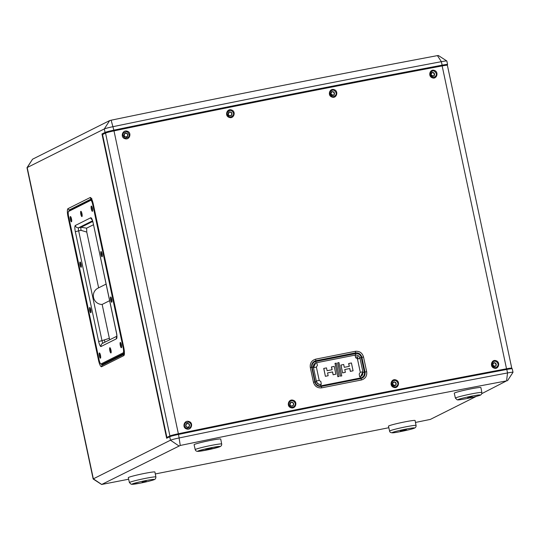 <?xml version="1.0" encoding="UTF-8"?>
<svg xmlns="http://www.w3.org/2000/svg" width="540" height="540" viewBox="0 0 540 540"><rect width="100%" height="100%" fill="white"/><g stroke="black" fill="none" stroke-linecap="round" stroke-linejoin="round"><path stroke-width="0.81" d="M400.383 431.028L406.424 429.664L400.383 431.028M415.098 420.512A13.615 0.824 168 0 0 413.991 420.424A13.615 0.824 168 0 0 398.979 423.117A13.615 0.824 168 0 0 388.469 426.175L389.61 431.089A13.527 0.817 -12 0 1 400.046 428.051A13.527 0.817 -12 0 1 414.963 425.371A13.527 0.817 -12 0 1 416.063 425.466L415.098 420.512M467.66 397.858L472.223 396.711L467.66 397.858M480.897 387.558A13.615 0.824 168 0 0 473.526 388.375A13.615 0.824 168 0 0 454.268 393.221L455.402 398.135A13.527 0.817 -12 0 1 474.538 393.323A13.527 0.817 -12 0 1 481.862 392.513L480.897 387.558M208.886 448.686L205.733 449.557L212.044 448.22L208.886 448.686M221.684 444.015L220.718 439.061A13.615 0.824 168 0 0 207.394 441.052A13.615 0.824 168 0 0 194.09 444.724L195.224 449.638A13.527 0.817 -12 0 1 208.44 445.993A13.527 0.817 -12 0 1 221.684 444.015C221.825 445.169 221.272 446.054 220.023 446.675L208.899 449.591A11.374 0.689 168 0 0 220.016 446.533A11.374 0.689 168 0 0 208.879 448.187A11.374 0.689 168 0 0 197.762 451.244A11.374 0.689 168 0 0 208.899 449.591L197.822 451.4C196.425 451.339 195.561 450.752 195.224 449.638M142.094 482.24L146.246 481.174L142.094 482.24M154.919 472.014A13.615 0.824 168 0 0 145.807 473.162A13.615 0.824 168 0 0 128.291 477.677L129.425 482.591A13.527 0.817 -12 0 1 146.833 478.103A13.527 0.817 -12 0 1 155.885 476.969L154.919 472.014M188.744 422.05L185.288 422.975C183.803 425.331 184.302 427.154 186.786 428.456L190.242 427.538C191.727 425.183 191.228 423.353 188.744 422.05L188.926 421.511C193.813 422.786 191.383 430.697 186.644 428.963C181.757 427.68 184.181 419.776 188.926 421.511M293.051 400.829L290.972 400.815C288.016 402.914 288.036 405.034 291.026 407.18L293.112 407.194C296.062 405.095 296.048 402.975 293.051 400.829L293.26 400.288C298.08 401.679 295.576 409.516 290.905 407.673C286.085 406.283 288.596 398.452 293.26 400.288M395.685 380.518L393.66 380.484C390.764 382.563 390.791 384.676 393.755 386.843L395.786 386.876C398.675 384.797 398.648 382.678 395.685 380.518L395.908 379.971C400.653 381.382 398.257 389.192 393.66 387.329C388.915 385.918 391.318 378.115 395.908 379.971M495.896 361.294L493.931 361.24C491.117 363.285 491.164 365.398 494.066 367.592L496.037 367.639C498.839 365.594 498.791 363.481 495.896 361.294L496.132 360.747C500.756 362.192 498.494 369.961 494.006 368.071C489.375 366.626 491.643 358.857 496.132 360.747M127.042 131.767C122.431 132.415 121.662 134.507 124.727 138.038L125.084 138.173C129.688 137.525 130.464 135.439 127.4 131.902L127.224 131.22C132.111 132.503 129.681 140.407 124.943 138.679C120.049 137.396 122.479 129.492 127.224 131.22M231.35 110.545L230.02 110.376C226.361 112.118 226.132 114.291 229.325 116.89L230.654 117.058C234.313 115.317 234.542 113.144 231.35 110.545L231.559 109.998C236.378 111.395 233.874 119.225 229.203 117.389C224.384 115.992 226.888 108.162 231.559 109.998M333.983 90.227L332.694 90.058C329.103 91.766 328.894 93.933 332.053 96.559L333.342 96.728C336.933 95.02 337.142 92.853 333.983 90.227L334.206 89.681C338.945 91.098 336.555 98.901 331.958 97.045C327.213 95.634 329.616 87.824 334.206 89.681M434.194 71.003L432.945 70.821C429.455 72.495 429.266 74.655 432.365 77.301L433.613 77.49C437.096 75.809 437.292 73.649 434.194 71.003L434.43 70.457C439.054 71.901 436.793 79.677 432.304 77.787C427.673 76.336 429.941 68.567 434.43 70.457M366.66 371.669C367.166 375.928 365.432 378.695 361.456 379.971L321.671 387.848C317.466 388.199 314.726 386.316 313.443 382.205L310.318 367.517C309.818 363.251 311.573 360.47 315.583 359.181L355.367 351.304C359.539 350.973 362.259 352.863 363.535 356.981L366.66 371.669L365.026 372.033L361.908 357.345C360.909 354.112 358.783 352.62 355.516 352.863L315.799 360.727C312.66 361.753 311.29 363.94 311.688 367.281L314.813 381.969C315.812 385.195 317.966 386.681 321.266 386.424L360.976 378.56C364.082 377.548 365.432 375.374 365.026 372.033L364.365 372.195L361.246 357.507A4.928 4.793 63.4 0 0 355.509 353.632L315.799 361.49A4.928 4.793 63.4 0 0 312.113 367.234L315.238 381.922A4.928 4.793 63.4 0 0 320.969 385.803L360.68 377.939A4.928 4.793 63.4 0 0 364.365 372.195L362.981 372.512M510.536 368.834L511.576 368.314A8.242 0.499 168 0 0 511.758 368.159L447.377 65.279A8.242 0.499 168 0 0 442.152 65.921A1198.935 72.441 168 0 0 113.987 130.883A8.242 0.499 168 0 0 105.536 133.07L102.539 134.568L166.914 437.447L170.6 435.807A7.52 0.452 168 0 1 178.315 433.816A1198.22 72.394 168 0 1 506.284 368.888A7.52 0.452 168 0 1 511.056 368.307A7.52 0.452 168 0 1 510.887 368.449L509.963 368.914M511.758 368.159A8.242 0.499 168 0 0 506.527 368.793A1198.935 72.441 168 0 0 178.362 433.755A8.242 0.499 168 0 0 169.918 435.949L166.914 437.447M355.624 357.176L357.379 356.825L357.811 358.85M355.61 357.136L357.527 356.751L357.966 358.817M316.373 367.052L319.214 380.423L316.319 380.997L313.49 367.706L315.657 363.062L316.69 362.705L317.419 365.384L316.373 367.052L313.416 367.747M310.318 367.517L313.328 367.031A4.3 4.178 -116.6 0 1 315.603 363.089L316.69 362.705M316.697 362.705L355.043 355.111L355.765 357.791L355.03 355.118C357.527 354.841 359.201 355.968 360.052 358.493L362.873 371.783L360.673 376.448L359.64 376.799L359.208 373.977L360.295 372.289L362.873 371.783L360.065 358.472L357.453 358.918L355.765 357.791A1.579 1.532 -116.6 0 1 355.874 357.777M319.214 380.423L320.861 381.564L321.3 384.392C318.809 384.662 317.149 383.535 316.319 380.997L316.244 381.038M327.564 372.924L332.525 371.945A119.786 27.014 78.8 0 1 333.113 374.78L335.88 374.2L334.22 366.37L331.445 366.944A119.786 27.014 78.8 0 1 332.053 369.738M331.533 366.903L332.134 369.725L327.091 370.724L326.491 367.895L323.723 368.469A119.786 27.014 78.8 0 1 325.391 376.306L328.158 375.732L327.557 372.904L332.525 371.945M335.003 363.406A119.786 27.014 78.8 0 1 337.831 376.697L339.12 376.407L336.292 363.116L335.003 363.406M337.77 362.819L337.662 362.88A119.786 27.014 78.8 0 1 340.484 376.171L341.773 375.881L338.951 362.59L337.77 362.819L340.484 376.171M344.763 369.522L349.724 368.543A119.786 27.014 78.8 0 1 350.312 371.371L353.079 370.798L351.419 362.961L348.644 363.542A119.786 27.014 78.8 0 1 349.252 366.336M348.732 363.494L349.333 366.323L344.291 367.322L343.69 364.493L340.922 365.067A119.786 27.014 78.8 0 1 342.59 372.904L345.357 372.33L344.756 369.502L349.724 368.543M362.894 371.776L362.657 374.308L360.619 376.475A4.3 4.178 -116.6 0 1 360.254 376.637A2.147 0.486 -101.2 0 0 360.68 377.939L360.976 378.56A2.147 0.52 -102.2 0 1 361.456 379.971M321.671 387.848A2.147 0.446 -100.2 0 0 321.266 386.424L320.969 385.803A2.147 0.486 -101.2 0 1 320.544 384.494A4.3 4.178 -116.6 0 1 316.447 381.726L313.443 382.205M349.799 368.503L350.399 371.331L353.079 370.798M341.01 365.026L342.59 372.904M342.671 372.857L345.357 372.33M340.598 376.11L341.773 375.881M335.117 363.346L337.831 376.697M337.939 376.637L339.12 376.407M323.811 368.429L325.391 376.306M325.472 376.265L328.158 375.732M332.6 371.912L333.113 374.78M333.2 374.733L335.88 374.2M110.95 350.055A2.687 0.608 78.8 0 1 111.031 352.877A2.687 0.608 78.8 0 1 109.829 350.615A2.687 0.608 78.8 0 1 110.018 347.746A2.687 0.608 78.8 0 1 110.95 350.055M110.518 348.584A1.971 0.446 -101.2 0 0 110.66 350.406A1.971 0.446 -101.2 0 0 111.179 351.905M81.952 213.658A2.687 0.608 78.8 0 1 82.04 216.472A2.687 0.608 78.8 0 1 80.831 214.218A2.687 0.608 78.8 0 1 81.027 211.349A2.687 0.608 78.8 0 1 81.952 213.658M81.527 212.186A1.971 0.446 -101.2 0 0 81.668 214.009A1.971 0.446 -101.2 0 0 82.181 215.507M102.087 253.881A2.687 0.608 78.8 0 1 102.168 256.696A2.687 0.608 78.8 0 1 100.967 254.441A2.687 0.608 78.8 0 1 101.156 251.573A2.687 0.608 78.8 0 1 102.087 253.881M101.662 252.41A1.971 0.446 -101.2 0 0 101.797 254.232A1.971 0.446 -101.2 0 0 102.317 255.731M111.753 299.349A2.687 0.608 78.8 0 1 111.834 302.164A2.687 0.608 78.8 0 1 110.633 299.909A2.687 0.608 78.8 0 1 110.822 297.034A2.687 0.608 78.8 0 1 111.753 299.349M111.321 297.878A1.971 0.446 -101.2 0 0 111.463 299.7A1.971 0.446 -101.2 0 0 111.983 301.199M90.814 309.832A2.687 0.608 78.8 0 1 90.902 312.653A2.687 0.608 78.8 0 1 89.694 310.392A2.687 0.608 78.8 0 1 89.883 307.523A2.687 0.608 78.8 0 1 90.814 309.832M90.389 308.36A1.971 0.446 -101.2 0 0 90.531 310.183A1.971 0.446 -101.2 0 0 91.044 311.681M81.148 264.364A2.687 0.608 78.8 0 1 81.236 267.185A2.687 0.608 78.8 0 1 80.028 264.931A2.687 0.608 78.8 0 1 80.224 262.055A2.687 0.608 78.8 0 1 81.148 264.364M80.723 262.892A1.971 0.446 -101.2 0 0 80.865 264.715A1.971 0.446 -101.2 0 0 81.378 266.213M100.481 355.3A2.687 0.608 78.8 0 1 100.561 358.115A2.687 0.608 78.8 0 1 99.36 355.86A2.687 0.608 78.8 0 1 99.549 352.991A2.687 0.608 78.8 0 1 100.481 355.3M100.055 353.828A1.971 0.446 -101.2 0 0 100.19 355.651A1.971 0.446 -101.2 0 0 100.71 357.149M121.412 344.817A2.687 0.608 78.8 0 1 121.5 347.632A2.687 0.608 78.8 0 1 120.292 345.377A2.687 0.608 78.8 0 1 120.488 342.502A2.687 0.608 78.8 0 1 121.412 344.817M120.987 343.346A1.971 0.446 -101.2 0 0 121.129 345.168A1.971 0.446 -101.2 0 0 121.642 346.667M92.421 208.413A2.687 0.608 78.8 0 1 92.509 211.235A2.687 0.608 78.8 0 1 91.3 208.973A2.687 0.608 78.8 0 1 91.49 206.105A2.687 0.608 78.8 0 1 92.421 208.413M91.996 206.941A1.971 0.446 -101.2 0 0 92.138 208.764A1.971 0.446 -101.2 0 0 92.65 210.263M71.489 218.903A2.687 0.608 78.8 0 1 71.57 221.717A2.687 0.608 78.8 0 1 70.369 219.463A2.687 0.608 78.8 0 1 70.558 216.587A2.687 0.608 78.8 0 1 71.489 218.903M71.057 217.431A1.971 0.446 -101.2 0 0 71.199 219.254A1.971 0.446 -101.2 0 0 71.719 220.752M110.633 348.887A1.971 0.446 -101.2 0 0 110.794 350.379A1.971 0.446 -101.2 0 0 111.166 351.587M81.635 212.483A1.971 0.446 -101.2 0 0 81.803 213.982A1.971 0.446 -101.2 0 0 82.175 215.19M101.77 252.707A1.971 0.446 -101.2 0 0 101.939 254.205A1.971 0.446 -101.2 0 0 102.303 255.413M111.436 298.175A1.971 0.446 -101.2 0 0 111.598 299.673A1.971 0.446 -101.2 0 0 111.969 300.881M90.497 308.664A1.971 0.446 -101.2 0 0 90.666 310.156A1.971 0.446 -101.2 0 0 91.031 311.364M80.831 263.196A1.971 0.446 -101.2 0 0 81 264.688A1.971 0.446 -101.2 0 0 81.371 265.896M100.163 354.125A1.971 0.446 -101.2 0 0 100.332 355.624A1.971 0.446 -101.2 0 0 100.697 356.832M121.095 343.643A1.971 0.446 -101.2 0 0 121.264 345.141A1.971 0.446 -101.2 0 0 121.635 346.343M92.104 207.245A1.971 0.446 -101.2 0 0 92.272 208.737A1.971 0.446 -101.2 0 0 92.637 209.945M71.172 217.728A1.971 0.446 -101.2 0 0 71.334 219.226A1.971 0.446 -101.2 0 0 71.705 220.428M106.076 284.101L97.909 288.191A8.6 8.357 63.4 0 0 102.148 304.432L109.607 300.692M438.507 66.602L438.392 66.062A1196.424 72.286 168 0 0 279.976 96.667A1196.424 72.286 168 0 0 116.586 129.769L116.708 130.316M481.781 393.647L506.567 380.876A1192.124 72.029 168 0 0 345.985 411.892A1192.124 72.029 168 0 0 180.266 445.466L101.689 484.468L128.648 479.223M101.662 484.502L93.184 479.021A8.6 0.52 -12 0 1 93.164 478.994A8.6 0.52 -12 0 1 93.353 478.832L170.465 440.208A8.6 0.52 -12 0 1 179.28 437.927A1199.293 72.461 -12 0 1 345.992 404.143A1199.293 72.461 -12 0 1 507.546 372.944A8.6 0.52 -12 0 1 513 372.283A8.6 0.52 -12 0 1 512.993 372.317L507.479 380.774M506.567 380.876L507.546 372.944L506.797 369.448A1199.293 72.461 168 0 0 345.249 400.646A1199.293 72.461 168 0 0 178.538 434.43L180.266 445.466M27.007 167.684L32.555 159.206L109.661 120.589L111.132 120.211L113.859 130.154A1199.293 72.461 -12 0 1 280.571 96.37A1199.293 72.461 -12 0 1 442.125 65.171L441.382 61.675A1199.293 72.461 168 0 0 279.828 92.873A1199.293 72.461 168 0 0 113.117 126.657A8.6 0.52 168 0 0 104.301 128.939L27.196 167.555A8.6 0.52 168 0 0 27.007 167.684A8.6 0.52 168 0 0 27 167.717L93.164 478.994M113.859 130.154A8.6 0.52 168 0 0 105.044 132.435L101.972 133.974L104.713 133.434L108.108 131.733L108.209 132.219M172.604 435.159L172.733 435.773M169.142 436.543L169.229 436.961M438.392 66.062L444.974 65.05L445.055 65.421M509.443 368.368L509.571 368.969M101.972 133.974L166.651 438.251L169.722 436.712A8.6 0.52 -12 0 1 178.538 434.43M446.175 65.273L447.39 64.665A8.6 0.52 168 0 0 447.579 64.51A8.6 0.52 168 0 0 442.125 65.171M506.797 369.448A8.6 0.52 -12 0 1 512.258 368.786L513 372.283M108.108 131.733L116.586 129.769M155.297 473.951L388.827 427.721M415.476 422.442L430.339 419.411L476.294 396.394M111.132 120.211A1192.124 72.029 -12 0 1 437.434 55.613L438.311 55.532M447.579 64.51L446.837 61.007A8.6 0.52 168 0 0 446.816 60.98A8.6 0.52 168 0 0 441.382 61.675L437.434 55.613M102.445 364.237A6.088 1.37 -101.2 0 0 102.978 364.858M91.557 199.024L70.376 209.628A6.088 1.37 -101.2 0 0 70.031 210.161M502.895 369.529L503.03 370.156M181.096 433.235L181.231 433.87M92.516 220.806L78.665 227.745L81.095 227.266A2.869 0.648 -101.2 0 0 81.088 230.364L86.771 232.079L98.624 287.84M81.088 230.364L78.658 230.843L101.999 340.659L109.35 338.324L102.148 304.432M86.771 232.079L86.603 228.17L93.461 224.741M109.755 339.768L109.35 338.324M124.349 352.762A5.373 1.208 78.8 0 1 123.998 353.403L101.864 364.487A5.373 1.208 78.8 0 1 101.79 364.514A5.373 1.208 78.8 0 1 101.486 364.426L100.703 363.865A4.658 1.053 -101.2 0 0 101.034 363.926L123.161 352.836A4.658 1.053 -101.2 0 0 123.167 347.807L92.691 204.41A4.658 1.053 -101.2 0 0 90.747 200.353L68.621 211.437A4.658 1.053 -101.2 0 0 68.465 211.585A4.658 1.053 -101.2 0 0 68.614 216.466L99.09 359.863A4.658 1.053 -101.2 0 0 100.703 363.865M101.999 364.46L101.864 364.487A5.373 1.208 78.8 0 0 101.932 364.487A5.373 1.208 78.8 0 0 101.999 364.46L124.133 353.376A5.373 1.208 -101.2 0 0 124.335 353.153M68.465 211.585L68.978 210.775A5.373 1.208 78.8 0 1 69.154 210.6L91.287 199.517A5.373 1.208 78.8 0 1 91.355 199.49A5.373 1.208 78.8 0 1 92.003 199.949M91.841 199.584A5.373 1.208 -101.2 0 0 91.496 199.463A5.373 1.208 -101.2 0 0 91.429 199.49M413.471 427.896A11.374 0.689 168 0 0 398.824 430.637A11.374 0.689 168 0 0 393.073 432.776A11.374 0.689 168 0 0 407.727 430.036A11.374 0.689 168 0 0 413.471 427.896M474.032 395.705A11.374 0.689 168 0 0 459.115 399.182A11.374 0.689 168 0 0 464.103 399.06A11.374 0.689 168 0 0 479.027 395.59A11.374 0.689 168 0 0 474.032 395.705M146.603 480.431A11.374 0.689 168 0 0 132.536 483.854A11.374 0.689 168 0 0 139.583 483.253A11.374 0.689 168 0 0 153.65 479.831A11.374 0.689 168 0 0 146.603 480.431M186.786 428.456L186.644 428.963M185.726 425.783A1.958 1.944 -134.8 0 1 188.143 423.509A1.958 1.944 -134.8 0 1 189.068 426.715A1.958 1.944 -134.8 0 1 185.726 425.783M186.28 424.211A1.789 1.782 45.2 0 0 187.09 427.133A1.789 1.782 45.2 0 0 189.344 425.061A1.789 1.782 45.2 0 0 186.28 424.211M291.026 407.18L290.905 407.673M289.872 404.548A1.958 1.924 -120.1 0 1 291.141 402.314A1.958 1.924 -120.1 0 1 293.645 403.792A1.958 1.924 -120.1 0 1 292.383 406.019A1.958 1.924 -120.1 0 1 289.872 404.548M289.96 404.561A1.789 1.755 59.9 0 0 292.586 405.763A1.789 1.755 59.9 0 0 291.114 402.516A1.789 1.755 59.9 0 0 289.953 404.541M393.755 386.843L393.66 387.329M392.445 384.23A1.958 1.883 -114.2 0 1 393.68 382.016A1.958 1.883 -114.2 0 1 396.144 383.508A1.958 1.883 -114.2 0 1 394.916 385.729A1.958 1.883 -114.2 0 1 392.445 384.23M393.613 382.226A1.789 1.721 65.8 0 0 392.486 384.23A1.789 1.721 65.8 0 0 394.916 385.553A1.789 1.721 65.8 0 0 395.874 383.589A1.789 1.721 65.8 0 0 393.613 382.226M494.066 367.592L494.006 368.071M492.615 365A1.958 1.829 -111.1 0 1 493.803 362.799A1.958 1.829 -111.1 0 1 496.213 364.318A1.958 1.829 -111.1 0 1 495.025 366.518A1.958 1.829 -111.1 0 1 492.615 365M493.027 365.87A1.789 1.674 68.9 0 0 495.909 364.406A1.789 1.674 68.9 0 0 492.575 364.689M125.084 138.173L124.943 138.679M124.018 135.493A1.958 1.944 -134.8 0 1 126.704 133.319A1.958 1.944 -134.8 0 1 127.163 136.62A1.958 1.944 -134.8 0 1 124.018 135.493M126.603 133.502A1.789 1.782 45.2 0 0 124.146 135.493A1.789 1.782 45.2 0 0 127.157 136.411A1.789 1.782 45.2 0 0 126.603 133.502M229.325 116.89L229.203 117.389M228.17 114.257A1.958 1.924 -120.1 0 1 229.871 111.942A1.958 1.924 -120.1 0 1 231.944 113.501A1.958 1.924 -120.1 0 1 230.243 115.823A1.958 1.924 -120.1 0 1 228.17 114.257M229.082 112.374L228.265 114.264A1.789 1.755 59.9 0 0 230.877 115.472A1.789 1.755 59.9 0 0 229.81 112.151A1.789 1.755 59.9 0 0 228.251 114.257M332.053 96.559L331.958 97.045M330.743 93.947A1.958 1.883 -114.2 0 1 332.404 91.645A1.958 1.883 -114.2 0 1 334.442 93.224A1.958 1.883 -114.2 0 1 332.782 95.526A1.958 1.883 -114.2 0 1 330.743 93.947M330.784 93.967A1.789 1.721 65.8 0 0 333.214 95.269A1.789 1.721 65.8 0 0 332.309 91.861A1.789 1.721 65.8 0 0 330.784 93.94M432.365 77.301L432.304 77.787M430.913 74.709A1.958 1.829 -111.1 0 1 432.52 72.434A1.958 1.829 -111.1 0 1 434.511 74.034A1.958 1.829 -111.1 0 1 432.905 76.309A1.958 1.829 -111.1 0 1 430.913 74.709M431.325 75.58A1.789 1.674 68.9 0 0 434.207 74.122A1.789 1.674 68.9 0 0 430.873 74.405M113.987 130.883L178.362 433.755M442.152 65.921L506.527 368.793M105.536 133.07L169.918 435.949M363.535 356.981L359.87 357.818M355.367 351.304A2.147 0.52 -100.1 0 1 355.516 352.863L355.509 353.632A2.147 0.486 -101.2 0 0 355.664 355.037M315.583 359.181A2.147 0.452 -102.3 0 1 315.799 360.727L315.799 361.49A2.147 0.486 -101.2 0 0 315.961 362.921M362.799 373.91A3.409 3.314 -116.6 0 1 360.97 376.279M359.66 357.865L359.795 358.486M356.873 355.165A3.409 3.314 -116.6 0 1 358.952 356.38M355.138 355.293L355.698 355.178M313.355 366.269A3.409 3.314 -116.6 0 1 315.286 363.265M319.788 384.446A3.409 3.314 -116.6 0 1 316.791 382.414M360.065 358.472C359.424 356.036 357.743 354.922 355.043 355.111L355.03 355.118M360.295 372.289L357.453 358.918M98.496 360.167L68.013 216.769A7.52 1.694 78.8 0 1 68.026 208.636L90.153 197.552A7.52 1.694 78.8 0 1 93.285 204.113L123.768 347.504A7.52 1.694 78.8 0 1 123.755 355.637L101.628 366.721A7.52 1.694 78.8 0 1 98.496 360.167L99.117 359.978M32.555 159.206L27.196 167.555L93.353 478.832L101.689 484.468M178.801 445.851L170.465 440.208L169.722 436.712M105.044 132.435L104.301 128.939L109.661 120.589M101.034 363.926L101.864 364.487A6.088 1.37 -101.2 0 0 102.526 365.087M70.376 209.628L69.687 209.763A6.088 1.37 -101.2 0 0 69.282 210.539M91.456 198.862L69.687 209.763A1.431 1.391 -116.6 0 1 68.026 208.636M123.755 355.637A1.431 1.391 -116.6 0 1 124.18 354.294M124.484 354.085L124.153 354.375C124.517 353.518 124.376 351.236 123.734 347.531L123.768 347.504M101.628 366.721A1.431 1.391 -116.6 0 1 102.35 365.168L124.2 354.226M91.341 198.693A1.431 1.391 -116.6 0 1 90.153 197.552M68.013 216.769L68.634 216.581M86.603 228.17L81.095 227.266L92.711 221.447M105.05 342.124A2.869 0.648 78.8 0 1 104.429 340.18M124.133 353.376L123.161 352.836M90.733 217.775A5.731 1.289 78.8 0 1 93.116 222.77L116.458 332.593A5.731 1.289 78.8 0 1 116.451 338.789L101.047 346.498A5.731 1.289 78.8 0 1 98.665 341.503L75.323 231.687A5.731 1.289 78.8 0 1 75.33 225.491L90.733 217.775A2.869 2.788 -116.6 0 0 92.07 219.672M75.33 225.491A2.869 2.788 -116.6 0 0 78.665 227.745A2.869 0.648 -101.2 0 0 78.658 230.843L75.323 231.687M98.665 341.503L101.999 340.659A2.869 0.648 -101.2 0 0 103.019 343.143M116.951 336.541L116.458 332.593M116.451 338.789A2.869 2.788 -116.6 0 1 116.802 336.697M101.047 346.498A2.869 2.788 -116.6 0 1 102.506 343.393L116.822 336.224M116.397 332.647L93.116 222.77M90.747 200.353L91.287 199.517M93.278 204.262L92.691 204.41M123.761 347.659L123.167 347.807M68.621 211.437L69.154 210.6M389.61 431.089C389.691 432.216 390.751 432.796 392.776 432.824C396.023 432.729 411.007 429.523 413.829 428.355C415.463 427.882 416.205 426.917 416.063 425.466M455.402 398.135L457.205 399.83C458.386 399.87 457.286 400.201 464.042 399.08C472.034 397.676 480.998 395.226 480.566 394.996C481.39 394.652 481.822 393.829 481.862 392.513M129.425 482.591L131.227 484.286L139.536 483.266C145.584 482.152 153.799 480.074 154.595 479.452C155.412 479.115 155.844 478.285 155.885 476.969M188.858 426.695C187.515 427.565 186.509 427.262 185.855 425.783L186.334 424.157M292.586 405.763C291.337 406.249 290.466 405.844 289.966 404.548L290.79 402.664M394.916 385.553L392.513 384.237L393.444 382.286M494.903 366.39L492.656 365.006L493.621 363.049M127.157 136.411C125.806 137.275 124.808 136.971 124.146 135.493L124.632 133.866M333.214 95.269L330.811 93.947L331.742 92.003M433.202 76.1L430.954 74.716L431.912 72.758M228.265 114.264C228.764 115.553 229.635 115.958 230.877 115.472M438.338 55.498L446.816 60.98M123.734 347.531L93.251 204.14L91.206 198.531L91.901 198.653M93.056 222.824L92.205 219.632"/></g></svg>
